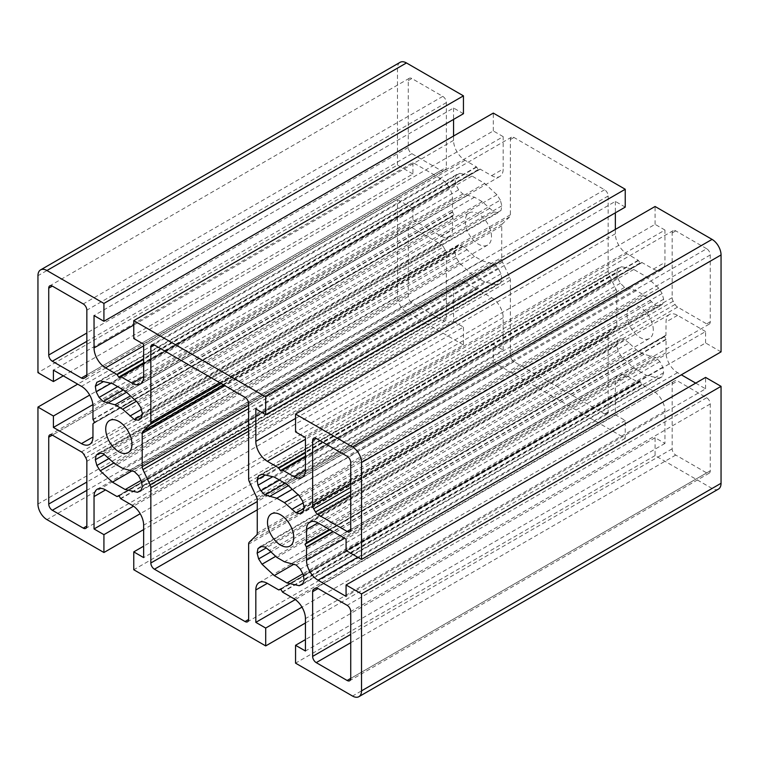 <?xml version="1.0" encoding="UTF-8"?>
<svg xmlns="http://www.w3.org/2000/svg" width="759" height="759" viewBox="0 0 759 759"><rect width="100%" height="100%" fill="white"/><g stroke="black" fill="none" stroke-linecap="round" stroke-linejoin="round"><path stroke-width="0.57" stroke-dasharray="3.79 2.85" d="M608.879 334.529L616.071 327.603A5.085 2.932 -120 0 0 616.792 325.535L616.792 292.319A5.085 2.932 -120 0 0 616.071 289.416L608.879 274.189A5.085 2.932 60 0 1 608.158 271.286L608.158 196.002A5.085 2.932 -120 0 0 604.562 189.778L513.966 137.474A5.085 2.932 -120 0 0 511.424 137.218A5.085 2.932 -120 0 0 510.371 139.552L510.371 214.825A5.085 2.932 60 0 1 509.65 216.903L502.458 223.82A5.085 2.932 -120 0 0 501.737 225.897L501.737 259.113A5.085 2.932 -120 0 0 502.458 262.016L509.65 277.234A5.085 2.932 60 0 1 510.371 280.147L510.371 355.421A5.085 2.932 -120 0 0 513.966 361.654L604.562 413.959A5.085 2.932 -120 0 0 607.105 414.215A5.085 2.932 -120 0 0 608.158 411.881L608.158 336.607A5.085 2.932 60 0 1 608.879 334.529L249.35 542.097M443.474 170.709L445.315 169.646A5.085 2.932 -120 0 0 446.368 167.312L446.368 102.598A5.085 2.932 -120 0 0 442.772 96.374L411.862 78.519A5.085 2.932 -120 0 0 409.319 78.272A5.085 2.932 -120 0 0 408.266 80.596L408.266 147.445A5.085 2.932 -120 0 0 411.862 153.679L440.932 170.462A5.085 2.932 -120 0 0 443.474 170.709L83.945 378.286M443.474 247.017A5.085 2.932 -120 0 0 440.932 244.332L411.862 227.548A5.085 2.932 -120 0 0 409.319 227.292A5.085 2.932 -120 0 0 408.266 229.616L408.266 296.475A5.085 2.932 -120 0 0 411.862 302.699L442.772 320.554A5.085 2.932 -120 0 0 445.315 320.801A5.085 2.932 -120 0 0 446.368 318.476L446.368 253.762A5.085 2.932 -120 0 0 445.315 250.214L443.474 247.017L83.945 454.584M673.205 381.786A5.085 2.932 -120 0 0 672.151 384.111L672.151 448.835A5.085 2.932 -120 0 0 675.747 455.058L706.667 472.904A5.085 2.932 -120 0 0 709.21 473.161A5.085 2.932 -120 0 0 710.263 470.836L710.263 403.978A5.085 2.932 -120 0 0 706.667 397.754L677.597 380.971A5.085 2.932 -120 0 0 675.055 380.714L315.535 588.282M675.055 380.714L315.526 588.291M706.667 248.724L675.747 230.878A5.085 2.932 -120 0 0 673.205 230.622A5.085 2.932 -120 0 0 672.151 232.956L672.151 297.67A5.085 2.932 -120 0 0 673.205 301.219L675.055 304.416A5.085 2.932 -120 0 0 677.597 307.101L706.667 323.884A5.085 2.932 -120 0 0 709.21 324.14A5.085 2.932 -120 0 0 710.263 321.807L710.263 254.958A5.085 2.932 -120 0 0 706.667 248.724L347.138 456.301M500.342 200.101L496.955 194.778L484.735 183.431L471.975 176.06L459.764 173.308L456.368 174.712L454.869 178.716L455.704 184.276L458.588 189.854L462.81 194L474.527 197.236L482.183 201.657L493.9 211.941L498.122 212.672L501.016 210.433L501.851 205.841L500.342 200.101L140.813 407.668M501.851 205.841L142.322 413.408M501.016 210.433L141.487 418M498.122 212.672L138.603 420.249M493.9 211.941L142.009 415.107M489.508 208.469L141.297 409.509M482.183 201.657L136.335 401.331M474.527 197.236L130.463 395.875M467.202 195.594L126.563 392.261M462.81 194L123.404 389.955M458.588 189.854L117.702 386.663M455.704 184.276L110.975 383.295M454.869 178.716L103.461 381.606M456.368 174.712L96.848 382.28M459.764 173.308L100.235 380.876M471.975 176.06L112.446 383.627M484.735 183.431L125.216 390.999M496.955 194.778L137.426 402.355M501.851 279.312L501.016 273.762L498.122 268.183L493.9 264.037L482.183 260.802L474.527 256.381L462.81 246.096L458.588 245.366L455.704 247.605L454.869 252.197L456.368 257.937L459.764 263.259L471.975 274.606L484.735 281.978L496.955 284.729L500.342 283.325L501.851 279.312L142.322 486.889M500.342 283.325L140.813 490.893M496.955 284.729L141.079 490.191M484.735 281.978L141.013 480.428M471.975 274.606L132.151 470.798M459.764 263.259L113.907 462.933M456.368 257.937L109.087 458.445M454.869 252.197L104.391 454.537M455.704 247.605L99.837 453.066M458.588 245.366L99.068 452.933M462.81 246.096L103.29 453.664M467.202 249.559L107.674 457.136M474.527 256.381L114.998 463.948M482.183 260.802L122.664 468.369M489.508 262.443L129.988 470.011M493.9 264.037L134.371 471.614M498.122 268.183L138.603 475.76M501.016 273.762L141.487 481.339M628.993 342.973L624.6 339.501L620.378 338.77L617.494 341.019L616.659 345.601L618.158 351.341L621.545 356.664L633.765 368.011L646.526 375.382L658.746 378.134L662.133 376.73L663.632 372.726L662.797 367.176L659.913 361.597L655.691 357.451L643.974 354.206L636.317 349.785L628.993 342.973L269.464 550.541M636.317 349.785L276.788 557.362M643.974 354.206L284.445 561.783M651.298 355.848L291.769 563.425M655.691 357.451L296.162 565.019M659.913 361.597L300.384 569.165M662.797 367.176L303.268 574.743M663.632 372.726L304.103 580.293M662.133 376.73L302.604 584.307M658.746 378.134L302.869 583.595M646.526 375.382L302.803 573.832M633.765 368.011L293.942 564.212M621.545 356.664L275.697 556.338M618.158 351.341L270.868 551.85M616.659 345.601L266.181 547.941M617.494 341.019L261.627 546.471M620.378 338.77L260.849 546.338M624.6 339.501L265.071 547.068M616.659 272.13L617.494 277.68L620.378 283.259L624.6 287.405L636.317 290.64L643.974 295.061L655.691 305.355L659.913 306.086L662.797 303.837L663.632 299.245L662.133 293.505L658.746 288.192L646.526 276.836L633.765 269.464L621.545 266.713L618.158 268.117L616.659 272.13L265.242 475.011M618.158 268.117L258.629 475.684M621.545 266.713L262.016 474.28M633.765 269.464L274.236 477.041M646.526 276.836L286.997 484.403M658.746 288.192L299.217 495.76M662.133 293.505L302.604 501.073M663.632 299.245L304.103 506.822M662.797 303.837L303.268 511.405M659.913 306.086L300.384 513.653M655.691 305.355L303.799 508.511M651.298 301.883L303.088 502.923M643.974 295.061L298.116 494.735M636.317 290.64L292.253 489.289M628.993 288.999L288.354 485.665M624.6 287.405L285.185 483.36M620.378 283.259L279.483 480.067M617.494 277.68L272.766 476.709M491.49 236.59A18.558 10.711 -120 0 0 483.388 217.909A18.558 10.711 -120 0 0 469.09 212.937A18.558 10.711 -120 0 0 469.09 234.37A18.558 10.711 -120 0 0 487.648 245.081A18.558 10.711 -120 0 0 491.49 236.59M653.281 329.994A18.558 10.711 -120 0 0 645.178 311.313A18.558 10.711 -120 0 0 630.881 306.342A18.558 10.711 -120 0 0 630.881 327.774A18.558 10.711 -120 0 0 649.438 338.486A18.558 10.711 -120 0 0 653.281 329.994M718.422 489.109A12.713 7.343 60 0 1 712.065 488.473L655.074 455.58L655.074 437.725L664.96 443.436L664.96 411.055A16.271 9.393 -120 0 0 653.461 391.122L642.105 384.566L639.903 381.511L638.215 382.318L626.858 375.762A16.271 9.393 -120 0 0 618.718 374.955A16.271 9.393 -120 0 0 615.35 382.403L615.35 414.784L625.236 420.495L625.236 438.351L493.293 362.166L493.293 344.32L143.65 546.176M493.293 362.166L133.764 569.743M493.293 344.32L503.179 350.022L143.65 557.599M503.179 350.022L503.179 317.642A16.271 9.393 -120 0 0 491.671 297.718L480.314 291.162L478.113 288.107L118.594 495.684L476.68 288.942L465.068 282.357A16.271 9.393 -120 0 0 456.927 281.551A16.271 9.393 -120 0 0 453.559 288.999L453.559 321.38L133.508 506.168M478.113 288.107L118.594 495.674L478.113 288.107M453.559 321.38L463.445 327.091L140.187 513.72M463.445 327.091L463.445 344.937L143.65 529.573M463.445 344.937L406.463 312.044A12.713 7.343 60 0 1 397.479 296.475L397.479 199.522L77.674 384.158M397.479 199.522L412.934 208.45L89.676 395.078M412.934 208.45L412.934 219.863L92.873 404.651M412.934 219.863L440.979 236.058A16.271 9.393 -120 0 0 449.11 236.865A16.271 9.393 -120 0 0 452.487 229.417L452.592 216.068L93.063 423.636M452.592 216.068L94.505 422.81L454.024 215.233L452.487 211.808L452.487 198.687A16.271 9.393 -120 0 0 440.979 178.763L412.934 162.578L53.405 370.145M412.934 162.578L412.934 173.991L63.301 375.857M412.934 173.991L397.479 165.064L37.95 372.641M397.479 165.064L397.479 68.139A12.713 7.343 60 0 1 400.107 62.323M463.445 113.708L453.559 107.996L94.04 315.564M453.559 107.996L453.559 119.41M453.559 136.022L453.559 140.377A16.271 9.393 -120 0 0 465.068 160.301L476.424 166.857L478.625 169.912L119.097 377.489L480.058 169.086L491.671 175.661A16.271 9.393 -120 0 0 499.811 176.468A16.271 9.393 -120 0 0 503.179 169.02L503.179 136.639L143.65 344.216M480.058 169.086L143.65 363.305M503.179 136.639L493.293 130.937L133.764 338.505M493.293 130.937L493.293 113.082M625.236 207.112L615.35 201.401L255.821 408.978M615.35 201.401L615.35 212.824M615.35 229.427L615.35 233.781A16.271 9.393 -120 0 0 626.858 253.715L638.215 260.271L640.406 263.316L280.887 470.893L641.848 262.491L653.461 269.075A16.271 9.393 -120 0 0 661.592 269.881A16.271 9.393 -120 0 0 664.96 262.434L664.96 230.043L305.441 437.62M641.848 262.491L305.441 456.719M664.96 230.043L655.074 224.341L295.555 431.909M655.074 224.341L655.074 206.486M721.05 351.882L705.595 342.954L346.066 550.522M705.595 342.954L705.595 331.541L346.066 539.108M705.595 331.541L677.55 315.346A16.271 9.393 -120 0 0 669.41 314.539A16.271 9.393 -120 0 0 666.041 321.987L665.937 335.336L329.529 529.564L664.495 336.161L666.041 339.596L666.041 352.707A16.271 9.393 -120 0 0 677.55 372.641L681.326 374.813M665.937 335.336L329.529 529.564M695.699 383.115L705.595 388.826L346.066 596.394M705.595 388.826L705.595 377.413M655.074 455.58L295.555 663.148M655.074 437.725L305.441 639.59M664.96 443.436L305.441 651.004M639.903 381.511L280.375 589.088L639.903 381.511M615.35 414.784L295.289 599.572M625.236 420.495L301.978 607.124M625.236 438.351L305.441 622.978M616.071 327.603L256.542 535.18M608.158 336.607L248.629 544.175M608.158 411.881L604.562 413.959M513.966 361.654L257.263 509.858M510.371 355.421L257.263 501.557M510.371 280.147L248.629 431.254M509.65 277.234L248.629 427.934M502.458 262.016L248.629 408.56M501.737 259.113L248.629 405.24M501.737 225.897L224.901 385.724M502.458 223.82L223.469 384.898M509.65 216.903L221.068 383.513M510.371 214.825L219.636 382.678M510.371 139.552L513.966 137.474M604.562 189.778L245.034 397.346M608.158 196.002L248.629 403.579M608.158 271.286L248.629 478.853M608.879 274.189L249.35 481.766M616.071 289.416L256.542 496.984M616.792 292.319L257.263 499.887M616.792 325.535L257.263 533.103M440.932 170.462L86.849 374.889L446.368 167.312M411.862 153.679L86.849 341.322M408.266 147.445L86.849 333.021M408.266 80.596L411.862 78.519M442.772 96.374L83.253 303.942M446.368 102.598L86.849 310.165M440.932 244.332L81.403 451.899M445.315 250.214L85.795 457.781M446.368 253.762L86.849 461.33M446.368 318.476L442.772 320.554M411.862 302.699L86.849 490.342M408.266 296.475L86.849 482.041M408.266 229.616L52.333 435.116L411.862 227.548M710.263 470.836L350.734 678.404L706.667 472.904M710.263 403.978L350.734 611.555M675.747 455.058L350.734 642.702M672.151 448.835L350.734 634.401M672.151 384.111L677.597 380.971M706.667 397.754L347.138 605.321M675.747 230.878L672.151 232.956M710.263 254.958L350.734 462.525M710.263 321.807L706.667 323.884M677.597 307.101L350.734 495.807M675.055 304.416L350.734 491.661M673.205 301.219L350.734 487.392M672.151 297.67L350.734 483.236M503.179 317.642L143.65 525.219M491.671 297.718L132.142 505.285M480.314 291.162L120.785 498.729M480.058 290.896L120.539 498.464M478.625 288.401L119.097 495.969M476.424 288.913L116.895 496.481M465.068 282.357L453.559 288.999M406.463 312.044L46.935 519.611M397.479 296.475L37.95 504.042M440.979 236.058L452.487 229.417M452.487 216.296L92.959 423.873M454.024 214.645L94.505 422.222M452.592 212.159L93.063 419.727M452.487 211.808L92.959 419.376M452.487 198.687L92.959 406.264M440.979 178.763L81.45 386.331M397.479 68.139L37.95 275.716M453.559 140.377L133.764 325.013M465.068 160.301L143.65 345.876M476.424 166.857L143.65 358.988M476.68 167.132L143.65 359.396M478.113 169.618L143.65 362.726M480.314 169.105L143.65 363.485M491.671 175.661L503.179 169.02M615.35 233.781L295.555 418.418M626.858 253.715L305.441 439.281M638.215 260.271L305.441 452.392M638.461 260.536L305.441 452.81M639.903 263.031L305.441 456.131M642.105 262.519L305.441 456.89M653.461 269.075L664.96 262.434M677.55 315.346L666.041 321.987M666.041 335.099L329.378 529.469M664.495 336.749L330.032 529.848M665.937 339.245L332.907 531.518M666.041 339.596L333.267 531.717M666.041 352.707L344.624 538.273M677.55 372.641L357.745 557.267M712.065 488.473L352.537 696.05M664.96 411.055L305.441 618.623M653.461 391.122L293.932 598.699M642.105 384.566L282.576 592.143M641.848 384.301L282.32 591.868M640.406 381.805L280.887 589.382M638.215 382.318L278.686 589.895M626.858 375.762L615.35 382.403M607.105 414.215L247.576 621.782M511.424 137.218L151.895 344.785M409.319 78.272L49.79 285.839M445.315 320.801L85.795 528.378M409.319 227.292L49.79 434.86M709.21 473.161L349.681 680.728M709.21 324.14L349.681 531.708M673.205 230.622L313.685 438.199M469.09 212.937L109.562 420.514M487.648 245.081L128.119 452.658M630.881 306.342L271.352 513.919M649.438 338.486L289.91 546.063M476.68 288.942L118.594 495.674M456.927 281.551L97.408 489.119M449.11 236.865L89.59 444.432M499.811 176.468L140.282 384.045M661.592 269.881L302.073 477.449M669.41 314.539L309.89 522.107M638.461 382.346L280.375 589.088M618.718 374.955L259.189 582.533"/><path stroke-width="1.14" d="M256.542 535.18L249.35 542.097A5.085 2.932 -120 0 0 248.629 544.175L248.629 619.448A5.085 2.932 60 0 1 247.576 621.782A5.085 2.932 60 0 1 245.034 621.526L154.438 569.222A5.085 2.932 60 0 1 150.842 562.998L150.842 487.714A5.085 2.932 -120 0 0 150.121 484.811L142.929 469.584A5.085 2.932 60 0 1 142.208 466.681L142.208 433.465A5.085 2.932 60 0 1 142.929 431.397L150.121 424.471A5.085 2.932 -120 0 0 150.842 422.393L150.842 347.119A5.085 2.932 60 0 1 151.895 344.785A5.085 2.932 60 0 1 154.438 345.041L245.034 397.346A5.085 2.932 60 0 1 248.629 403.579L248.629 478.853A5.085 2.932 -120 0 0 249.35 481.766L256.542 496.984A5.085 2.932 60 0 1 257.263 499.887L257.263 533.103A5.085 2.932 60 0 1 256.542 535.18M85.795 377.214L83.945 378.286A5.085 2.932 60 0 1 81.403 378.029L52.333 361.246A5.085 2.932 60 0 1 48.737 355.022L48.737 288.164A5.085 2.932 60 0 1 49.79 285.839A5.085 2.932 60 0 1 52.333 286.096L83.253 303.942A5.085 2.932 60 0 1 86.849 310.165L86.849 374.889A5.085 2.932 60 0 1 85.795 377.214M81.403 451.899A5.085 2.932 60 0 1 83.945 454.584L85.795 457.781A5.085 2.932 60 0 1 86.849 461.33L86.849 526.044A5.085 2.932 60 0 1 85.795 528.378A5.085 2.932 60 0 1 83.253 528.122L52.333 510.276A5.085 2.932 60 0 1 48.737 504.042L48.737 437.193A5.085 2.932 60 0 1 49.79 434.86A5.085 2.932 60 0 1 52.333 435.116L81.403 451.899M350.734 611.555L350.734 678.404A5.085 2.932 60 0 1 349.681 680.728A5.085 2.932 60 0 1 347.138 680.481L316.228 662.626A5.085 2.932 60 0 1 312.632 656.402L312.632 591.688A5.085 2.932 60 0 1 313.685 589.354L315.526 588.291A5.085 2.932 60 0 1 318.068 588.538L347.138 605.321A5.085 2.932 60 0 1 350.734 611.555M315.535 588.282L313.685 589.354M316.228 438.446L347.138 456.301A5.085 2.932 60 0 1 350.734 462.525L350.734 529.384A5.085 2.932 60 0 1 349.681 531.708A5.085 2.932 60 0 1 347.138 531.452L318.068 514.668A5.085 2.932 60 0 1 315.526 511.983L313.685 508.786A5.085 2.932 60 0 1 312.632 505.238L312.632 440.524A5.085 2.932 60 0 1 313.685 438.199A5.085 2.932 60 0 1 316.228 438.446L312.632 440.524M140.813 407.668L142.322 413.408L141.487 418L138.603 420.249L134.371 419.518L122.664 409.224L114.998 404.803L103.29 401.568L99.068 397.422L96.175 391.843L95.34 386.293L96.848 382.28L100.235 380.876L112.446 383.627L125.216 390.999L137.426 402.355L140.813 407.668M142.009 415.107L134.371 419.518M141.297 409.509L129.988 416.046M136.335 401.331L122.664 409.224M130.463 395.875L114.998 404.803M126.563 392.261L107.674 403.162M123.404 389.955L103.29 401.568M117.702 386.663L99.068 397.422M110.975 383.295L96.175 391.843M103.461 381.606L95.34 386.293M142.322 486.889L140.813 490.893L137.426 492.297L125.216 489.546L112.446 482.174L100.235 470.827L96.848 465.514L95.34 459.764L96.175 455.182L99.068 452.933L103.29 453.664L114.998 463.948L122.664 468.369L134.371 471.614L138.603 475.76L141.487 481.339L142.322 486.889M141.079 490.191L137.426 492.297M141.013 480.428L125.216 489.546M132.151 470.798L112.446 482.174M113.907 462.933L100.235 470.827M109.087 458.445L96.848 465.514M104.391 454.537L95.34 459.764M99.837 453.066L96.175 455.182M269.464 550.541L276.788 557.362L284.445 561.783L296.162 565.019L300.384 569.165L303.268 574.743L304.103 580.293L302.604 584.307L299.217 585.711L286.997 582.95L274.236 575.588L262.016 564.231L258.629 558.918L257.13 553.169L257.965 548.586L260.849 546.338L265.071 547.068L269.464 550.541M302.869 583.595L299.217 585.711M302.803 573.832L286.997 582.95M293.942 564.212L274.236 575.588M275.697 556.338L262.016 564.231M270.868 551.85L258.629 558.918M266.181 547.941L257.13 553.169M261.627 546.471L257.965 548.586M257.13 479.697L258.629 475.684L262.016 474.28L274.236 477.041L286.997 484.403L299.217 495.76L302.604 501.073L304.103 506.822L303.268 511.405L300.384 513.653L296.162 512.923L284.445 502.629L276.788 498.208L265.071 494.972L260.849 490.826L257.965 485.248L257.13 479.697L265.242 475.011M303.799 508.511L296.162 512.923M303.088 502.923L291.769 509.45M298.116 494.735L284.445 502.629M292.253 489.289L276.788 498.208M288.354 485.665L269.464 496.576M285.185 483.36L265.071 494.972M279.483 480.067L260.849 490.826M272.766 476.709L257.965 485.248M131.962 444.157A18.558 10.711 60 0 1 128.119 452.658A18.558 10.711 60 0 1 109.562 441.937A18.558 10.711 60 0 1 109.562 420.514A18.558 10.711 60 0 1 123.869 425.486A18.558 10.711 60 0 1 131.962 444.157M293.752 537.562A18.558 10.711 60 0 1 289.91 546.063A18.558 10.711 60 0 1 271.352 535.342A18.558 10.711 60 0 1 271.352 513.919A18.558 10.711 60 0 1 285.65 518.89A18.558 10.711 60 0 1 293.752 537.562M133.764 551.888L133.764 569.743L265.707 645.918L265.707 628.063L255.821 622.361L255.821 589.98A16.271 9.393 60 0 1 259.189 582.533A16.271 9.393 60 0 1 267.329 583.339L278.686 589.895L280.887 589.382L282.576 592.143L293.932 598.699A16.271 9.393 60 0 1 305.441 618.623L305.441 651.004L295.555 645.292L295.555 663.148L352.537 696.05A12.713 7.343 -120 0 0 358.893 696.677A12.713 7.343 -120 0 0 361.521 690.861L361.521 593.908L346.066 584.98L346.066 596.394L318.021 580.208A16.271 9.393 60 0 1 306.513 560.284L306.513 547.163L304.976 544.326L306.513 542.676L306.513 529.564A16.271 9.393 60 0 1 309.89 522.107A16.271 9.393 60 0 1 318.021 522.913L346.066 539.108L346.066 550.522L361.521 559.449L361.521 462.525A12.713 7.343 -120 0 0 352.537 446.956L295.555 414.063L295.555 431.909L305.441 437.62L305.441 470.001A16.271 9.393 60 0 1 302.073 477.449A16.271 9.393 60 0 1 293.932 476.643L282.576 470.087L280.375 470.599L278.686 467.838L267.329 461.282A16.271 9.393 60 0 1 255.821 441.358L255.821 408.978L265.707 414.68L265.707 396.834L133.764 320.649L133.764 338.505L143.65 344.216L143.65 376.597A16.271 9.393 60 0 1 140.282 384.045A16.271 9.393 60 0 1 132.142 383.238L120.785 376.682L119.097 377.489L116.895 374.434L105.539 367.878A16.271 9.393 60 0 1 94.04 347.945L94.04 315.564L103.926 321.275L103.926 303.42L46.935 270.527A12.713 7.343 -120 0 0 40.578 269.891A12.713 7.343 -120 0 0 37.95 275.716L37.95 372.641L53.405 381.559L53.405 370.145L81.45 386.331A16.271 9.393 60 0 1 92.959 406.264L92.959 419.376L94.505 422.222L92.959 423.873L92.959 436.985A16.271 9.393 60 0 1 89.59 444.432A16.271 9.393 60 0 1 81.45 443.626L53.405 427.44L53.405 416.017L37.95 407.09L37.95 504.042A12.713 7.343 -120 0 0 46.935 519.611L103.926 552.514L103.926 534.659L94.04 528.957L94.04 496.566A16.271 9.393 60 0 1 97.408 489.119A16.271 9.393 60 0 1 105.539 489.925L116.895 496.481L119.097 495.969L120.785 498.729L132.142 505.285A16.271 9.393 60 0 1 143.65 525.219L143.65 557.599L133.764 551.888L143.65 546.176M118.594 495.674L117.152 496.509M133.508 506.168L94.04 528.957M140.187 513.72L103.926 534.659M143.65 529.573L103.926 552.514M77.674 384.158L37.95 407.09M89.676 395.078L53.405 416.017M92.873 404.651L53.405 427.44M63.301 375.857L53.405 381.559M40.578 269.891L400.107 62.323A12.713 7.343 60 0 1 406.463 62.95L463.445 95.852L103.926 303.42M463.445 95.852L463.445 113.708L103.926 321.275M453.559 119.41L453.559 136.022M143.65 363.305L120.539 376.654M265.707 396.834L625.236 189.257L493.293 113.082L133.764 320.649M625.236 189.257L625.236 207.112L265.707 414.68M615.35 212.824L615.35 229.427M305.441 456.719L282.32 470.058M361.521 559.449L721.05 351.882L721.05 254.958A12.713 7.343 60 0 0 712.065 239.389L655.074 206.486L295.555 414.063M329.529 529.564L306.408 542.903M681.326 374.813L695.699 383.115M361.521 593.908L721.05 386.34L705.595 377.413L346.066 584.98M721.05 386.34L721.05 483.284A12.713 7.343 60 0 1 718.422 489.109L358.893 696.677M305.441 639.59L295.555 645.292M280.375 589.088L278.942 589.914M295.289 599.572L255.821 622.361M301.978 607.124L265.707 628.063M305.441 622.978L265.707 645.918M248.629 619.458L245.034 621.526M257.263 509.858L154.438 569.222M257.263 501.557L150.842 562.998M248.629 431.254L150.842 487.714M248.629 427.934L150.121 484.811M248.629 408.56L142.929 469.584M248.629 405.24L142.208 466.681M224.901 385.724L142.208 433.465M223.469 384.898L142.929 431.397M221.068 383.513L150.121 424.471M219.636 382.678L150.842 422.393M154.438 345.041L150.842 347.119M86.849 374.889L81.403 378.029M86.849 341.322L52.333 361.246M86.849 333.021L48.737 355.022M52.333 286.096L48.737 288.164M86.849 526.044L83.253 528.122M86.849 490.342L52.333 510.276M86.849 482.041L48.737 504.042M52.333 435.116L48.737 437.193M350.734 678.404L347.138 680.481M350.734 642.702L316.228 662.626M350.734 634.401L312.632 656.402M318.068 588.538L312.632 591.688M350.734 529.384L347.138 531.452M350.734 495.807L318.068 514.668M350.734 491.661L315.526 511.983M350.734 487.392L313.685 508.786M350.734 483.236L312.632 505.238M105.539 489.925L94.04 496.566M92.959 436.985L81.45 443.626M406.463 62.95L46.935 270.527M133.764 325.013L94.04 347.945M143.65 345.876L105.539 367.878M143.65 358.988L116.895 374.434M143.65 359.396L117.152 374.699M143.65 362.726L118.594 377.195M143.65 363.485L120.785 376.682M143.65 376.597L132.142 383.238M295.555 418.418L255.821 441.358M305.441 439.281L267.329 461.282M305.441 452.392L278.686 467.838M305.441 452.81L278.942 468.104M305.441 456.131L280.375 470.599M305.441 456.89L282.576 470.087M305.441 470.001L293.932 476.643M712.065 239.389L352.537 446.956M721.05 254.958L361.521 462.525M318.021 522.913L306.513 529.564M329.378 529.469L306.513 542.676M330.032 529.848L304.976 544.326M332.907 531.518L306.408 546.812M333.267 531.717L306.513 547.163M344.624 538.273L306.513 560.284M357.745 557.267L318.021 580.208M721.05 483.284L361.521 690.861M267.329 583.339L255.821 589.98"/></g></svg>
